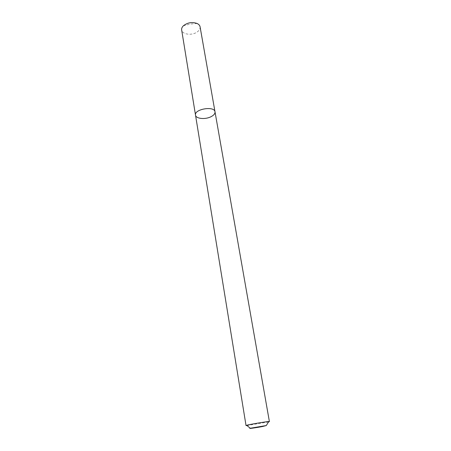 <?xml version="1.0" encoding="UTF-8"?>
<svg xmlns="http://www.w3.org/2000/svg" width="451" height="451" viewBox="0 0 451 451"><rect width="100%" height="100%" fill="white"/><g stroke="black" fill="none" stroke-linecap="round" stroke-linejoin="round"><path stroke-width="0.34" stroke-dasharray="2.25 1.69" d="M215.009 111.831C215.189 113.658 213.813 115.309 210.876 116.781C205.126 119.707 195.847 118.754 195.514 115.129M268.52 421.922L246.962 425.564M200.086 26.829C200.334 28.988 199.088 30.882 196.354 32.506C190.987 35.725 182.108 34.237 181.652 29.946M197.126 23.491L190.136 24.061L183.348 25.82"/><path stroke-width="0.68" d="M195.514 115.129C193.986 109.114 214.473 105.647 215.009 111.831C215.189 113.658 213.813 115.309 210.876 116.781C205.126 119.707 195.847 118.754 195.514 115.129C193.986 109.114 214.473 105.647 215.009 111.831L200.086 26.829C199.816 25.425 198.829 24.309 197.126 23.491C192.115 21.772 187.52 22.55 183.348 25.82C182.018 27.156 181.449 28.531 181.652 29.946L246.032 425.547L246.629 425.299C249.482 424.414 265.763 421.662 268.74 421.555L269.394 421.595L268.52 421.922M246.962 425.564L246.032 425.547M262.612 426.505C256.348 427.706 247.514 428.957 250.266 428.253L266.282 425.541L262.612 426.505M269.394 421.595L215.009 111.831M266.282 425.541L268.74 421.555M250.266 428.253L246.629 425.299"/></g></svg>
